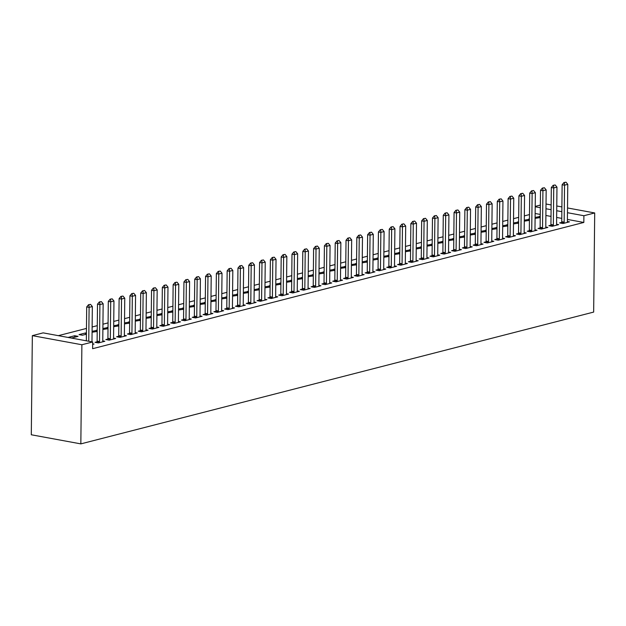 <?xml version="1.0" encoding="UTF-8"?>
<svg xmlns="http://www.w3.org/2000/svg" width="626" height="626" viewBox="0 0 626 626"><rect width="100%" height="100%" fill="white"/><g stroke="black" fill="none" stroke-linecap="round" stroke-linejoin="round"><path stroke-width="0.94" d="M529.486 214.569L524.345 215.892M518.68 217.347L513.539 218.67M507.874 220.125L502.733 221.447M497.067 222.903L491.926 224.225M486.261 225.681L481.12 227.003M475.455 228.459L470.314 229.781M464.656 231.237L459.507 232.559M453.85 234.014L448.701 235.337M443.044 236.792L437.903 238.115M432.237 239.57L427.096 240.885M421.431 242.34L416.29 243.663M410.625 245.118L405.484 246.441M399.818 247.896L394.677 249.218M389.012 250.674L383.871 251.996M378.214 253.452L373.065 254.774M367.407 256.23L362.266 257.552M356.601 259.007L351.46 260.33M345.795 261.785L340.654 263.108M334.988 264.563L329.847 265.886M324.182 267.341L319.041 268.656M313.376 270.111L308.235 271.434M302.577 272.889L297.428 274.211M291.771 275.667L286.63 276.989M280.964 278.445L275.823 279.767M270.158 281.223L265.017 282.545M259.352 284.001L254.211 285.323M248.545 286.778L243.404 288.101M237.739 289.556L232.598 290.879M226.933 292.334L221.792 293.657M216.134 295.112L210.985 296.427M205.328 297.882L200.187 299.205M194.522 300.66L189.381 301.982M183.715 303.438L178.574 304.76M172.909 306.216L167.768 307.538M162.103 308.994L156.962 310.316M151.296 311.771L146.155 313.094M140.498 314.549L135.349 315.872M129.692 317.327L124.551 318.65M118.885 320.105L113.744 321.428M108.079 322.883L102.938 324.205M97.273 325.661L92.132 326.975M86.466 328.431L58.343 335.661M535.214 206.4L540.363 205.078M567.406 219.429L583.823 222.449L92.617 348.698L92.687 341.976L43.147 332.868L32.341 335.646L31.3 434.773L80.84 443.881L593.659 312.084L594.7 212.95L583.894 215.727L567.477 212.707M524.283 221.174L529.424 220.344M524.298 220.188L529.432 219.264M550.841 225.172L548.838 225.689L552.179 226.299L558.666 224.632L556.584 224.257M502.678 226.729L507.811 225.9M502.686 225.743L507.827 224.812M529.236 230.72L527.225 231.237L530.574 231.855L537.053 230.188L534.98 229.805M481.065 232.285L486.206 231.456M481.073 231.291L486.214 230.368M507.623 236.276L505.612 236.792L508.961 237.41L515.441 235.744L513.367 235.36M459.453 237.833L464.594 237.004M459.468 236.847L464.602 235.924M486.011 241.832L484 242.348L487.349 242.966L493.836 241.3L491.754 240.916M437.848 243.389L442.981 242.559M437.856 242.403L442.997 241.48M464.398 247.387L462.395 247.904L465.736 248.522L472.223 246.855L470.149 246.472M416.235 248.945L421.368 248.115M416.243 247.959L421.384 247.035M442.793 252.943L440.782 253.46L444.131 254.07L450.61 252.403L448.537 252.028M394.623 254.5L399.764 253.671M394.63 253.514L399.771 252.583M421.181 258.491L419.17 259.007L422.519 259.626L428.998 257.959L426.924 257.576M373.01 260.056L378.151 259.227M373.026 259.062L378.159 258.139M399.568 264.047L397.557 264.563L400.906 265.181L407.393 263.515L405.312 263.131M351.405 265.604L356.538 264.775M351.413 264.618L356.554 263.695M377.955 269.603L375.952 270.119L379.301 270.737L385.78 269.07L383.707 268.687M329.792 271.16L334.926 270.33M329.8 270.174L334.941 269.25M356.35 275.158L354.339 275.675L357.689 276.293L364.168 274.626L362.094 274.243M308.18 276.715L313.321 275.886M308.195 275.73L313.329 274.806M334.738 280.714L332.727 281.23L336.076 281.841L342.563 280.174L340.481 279.799M286.567 282.271L291.708 281.442M286.583 281.285L291.716 280.354M313.125 286.27L311.122 286.778L314.463 287.397L320.95 285.73L318.869 285.346M264.962 287.827L270.096 286.998M264.97 286.833L270.111 285.91M291.513 291.818L289.509 292.334L292.858 292.952L299.338 291.286L297.264 290.902M243.35 293.375L248.483 292.545M243.357 292.389L248.499 291.466M269.908 297.373L267.897 297.89L271.246 298.508L277.725 296.841L275.651 296.458M221.737 298.931L226.878 298.101M221.753 297.945L226.886 297.021M248.295 302.929L246.284 303.446L249.633 304.064L256.12 302.397L254.039 302.014M200.132 304.486L205.265 303.657M200.14 303.5L205.273 302.577M226.682 308.485L224.679 309.001L228.02 309.612L234.507 307.945L232.426 307.569M178.52 310.042L183.653 309.213M178.527 309.056L183.668 308.125M205.078 314.041L203.067 314.557L206.416 315.168L212.895 313.501L210.821 313.117M156.907 315.598L162.048 314.768M156.915 314.604L162.056 313.681M183.465 319.589L181.454 320.105L184.803 320.723L191.282 319.057L189.209 318.673M135.294 321.146L140.435 320.316M135.31 320.16L140.443 319.237M161.852 325.144L159.841 325.661L163.19 326.279L169.677 324.612L167.596 324.229M113.689 326.702L118.823 325.872M113.697 325.716L118.838 324.792M140.24 330.7L138.236 331.217L141.578 331.835L148.065 330.168L145.991 329.785M92.077 332.257L97.21 331.428M92.085 331.271L97.226 330.348M118.635 336.256L116.624 336.772L119.973 337.383L126.452 335.716L124.378 335.34M68.234 337.398L71.583 338.017L78.062 336.35L74.713 335.732L68.234 337.398M97.022 341.812L95.011 342.328L98.36 342.938L104.847 341.272L102.766 340.888M561.772 218.396L556.655 217.457M551.021 216.416L545.895 215.477M540.261 214.436L535.144 213.497M92.664 344.402L94.041 344.05L92.671 343.799M107.829 339.034L105.817 339.55L109.167 340.161L115.646 338.494L113.572 338.118M85.504 334.44L85.519 332.954L79.04 334.62L82.382 335.239L86.411 334.206M85.519 332.954L86.419 333.126M129.441 333.478L127.43 333.994L130.779 334.605L137.258 332.946L135.185 332.562M102.883 329.479L108.016 328.65M102.891 328.493L108.032 327.57M151.046 327.922L149.043 328.439L152.384 329.057L158.871 327.39L156.79 327.007M124.488 323.924L129.629 323.094M124.504 322.938L129.637 322.014M172.659 322.367L170.648 322.883L173.997 323.501L180.484 321.834L178.402 321.451M146.101 318.368L151.242 317.546M146.116 317.382L151.249 316.459M194.271 316.811L192.26 317.327L195.609 317.945L202.088 316.279L200.015 315.895M167.713 312.82L172.846 311.991M167.721 311.834L172.862 310.903M215.876 311.263L213.873 311.779L217.222 312.39L223.701 310.723L221.627 310.347M189.326 307.264L194.459 306.435M189.334 306.278L194.475 305.355M237.489 305.707L235.478 306.224L238.827 306.834L245.314 305.175L243.232 304.792M210.931 301.709L216.072 300.879M210.946 300.723L216.08 299.799M259.101 300.151L257.09 300.668L260.439 301.286L266.926 299.619L264.845 299.236M232.543 296.153L237.684 295.323M232.551 295.167L237.692 294.243M280.714 294.596L278.703 295.112L282.052 295.73L288.531 294.063L286.458 293.68M254.156 290.597L259.289 289.775M254.164 289.611L259.305 288.688M302.319 289.04L300.316 289.556L303.657 290.174L310.144 288.508L308.07 288.124M275.769 285.049L280.902 284.22M275.776 284.063L280.918 283.132M323.932 283.492L321.92 284.008L325.27 284.619L331.757 282.952L329.675 282.569M297.373 279.493L302.514 278.664M297.389 278.507L302.522 277.584M345.544 277.936L343.533 278.453L346.882 279.063L353.361 277.396L351.288 277.021M318.986 273.938L324.127 273.108M318.994 272.952L324.135 272.028M367.157 272.38L365.146 272.897L368.495 273.515L374.974 271.848L372.9 271.465M340.599 268.382L345.732 267.552M340.607 267.396L345.748 266.473M388.762 266.825L386.758 267.341L390.1 267.959L396.587 266.293L394.505 265.909M362.211 262.826L367.345 261.997M362.219 261.84L367.352 260.917M410.374 261.269L408.363 261.785L411.712 262.404L418.199 260.737L416.118 260.353M383.816 257.278L388.957 256.449M383.832 256.284L388.965 255.361M431.987 255.721L429.976 256.237L433.325 256.848L439.804 255.181L437.73 254.798M405.429 251.722L410.562 250.893M405.437 250.736L410.578 249.813M453.592 250.165L451.589 250.682L454.938 251.292L461.417 249.625L459.343 249.25M427.042 246.167L432.175 245.337M427.049 245.181L432.19 244.257M475.204 244.609L473.201 245.126L476.542 245.744L483.029 244.077L480.948 243.694M448.646 240.611L453.787 239.781M448.662 239.625L453.795 238.702M496.817 239.054L494.806 239.57L498.155 240.188L504.642 238.522L502.561 238.138M470.259 235.055L475.4 234.226M470.267 234.069L475.408 233.146M518.43 233.498L516.419 234.014L519.768 234.633L526.247 232.966L524.173 232.582M491.872 229.507L497.005 228.678M491.88 228.513L497.021 227.59M540.035 227.95L538.031 228.467L541.373 229.077L547.86 227.41L545.786 227.027M513.484 223.951L518.618 223.122M513.492 222.966L518.633 222.034M561.647 222.394L559.636 222.911L562.985 223.521L569.472 221.854L567.391 221.479M535.089 218.396L540.23 217.566M535.105 217.41L540.238 216.486M561.843 211.674L556.725 210.735M551.091 209.694L545.966 208.755M540.332 207.722L535.214 206.776M594.7 212.95L567.532 207.957M561.89 206.916L556.772 205.977M551.138 204.945L546.021 203.998M583.823 222.449L583.894 215.727M92.687 341.976L81.881 344.754L80.84 443.881M32.341 335.646L81.881 344.754M74.697 337.211L74.713 335.732M96.31 331.663L96.326 330.184M107.116 328.885L107.132 327.406M117.923 326.107L117.938 324.628M128.729 323.329L128.745 321.85M139.535 320.551L139.551 319.072M150.334 317.773L150.35 316.294M161.14 314.995L161.156 313.516M171.947 312.217L171.962 310.739M182.753 309.44L182.769 307.961M193.559 306.67L193.575 305.183M204.366 303.892L204.381 302.413M215.172 301.114L215.188 299.635M225.97 298.336L225.986 296.857M236.777 295.558L236.792 294.079M247.583 292.78L247.599 291.301M258.389 290.002L258.405 288.523M269.196 287.224L269.211 285.746M280.002 284.447L280.018 282.968M290.808 281.669L290.824 280.19M301.615 278.899L301.622 277.412M312.413 276.121L312.429 274.642M323.219 273.343L323.235 271.864M334.026 270.565L334.041 269.086M344.832 267.787L344.848 266.308M355.638 265.009L355.654 263.53M366.445 262.231L366.46 260.752M377.251 259.454L377.267 257.975M388.05 256.676L388.065 255.197M398.856 253.898L398.872 252.419M409.662 251.128L409.678 249.641M420.469 248.35L420.484 246.871M431.275 245.572L431.291 244.093M442.081 242.794L442.097 241.315M452.888 240.016L452.903 238.537M463.686 237.238L463.702 235.759M474.492 234.46L474.508 232.982M485.299 231.683L485.314 230.204M496.105 228.905L496.121 227.426M506.911 226.127L506.927 224.648M517.718 223.357L517.733 221.87M528.524 220.579L528.54 219.092M539.33 217.801L539.346 216.322M90.551 304.385L88.532 304.721L90.551 304.385L92.343 306.544L91.975 341.843M88.751 341.248L89.103 307.374L86.693 306.936L88.532 304.721M86.341 340.81L86.693 306.936M92.343 306.544L89.103 307.374L88.931 304.799M101.357 301.607L99.338 301.951L101.357 301.607L103.149 303.767L102.766 340.732A1.722 1.049 100.4 0 0 102.805 341.225L102.922 341.765M99.346 342.688L99.464 342.086A1.722 1.049 100.4 0 0 99.518 341.561L99.91 304.596L97.499 304.158L99.338 301.951M96.85 342.665L97.053 341.639A1.722 1.049 100.4 0 0 97.108 341.123L97.499 304.158M103.149 303.767L99.91 304.596L99.737 302.022M112.164 298.829L110.145 299.173L112.164 298.829L113.955 300.989L113.572 337.954A1.722 1.049 100.4 0 0 113.611 338.447L113.729 338.995M110.145 339.91L110.27 339.308A1.722 1.049 100.4 0 0 110.325 338.783L110.716 301.818L108.306 301.38L110.145 299.173M107.649 339.887L107.86 338.862A1.722 1.049 100.4 0 0 107.915 338.345L108.306 301.38M113.955 300.989L110.716 301.818L110.544 299.244M122.97 296.051L120.943 296.395L122.97 296.051L124.762 298.211L124.371 335.176A1.722 1.049 100.4 0 0 124.417 335.669L124.527 336.217M120.951 337.132L121.076 336.53A1.722 1.049 100.4 0 0 121.131 336.005L121.522 299.048L119.112 298.602L120.943 296.395M118.455 337.109L118.666 336.092A1.722 1.049 100.4 0 0 118.721 335.567L119.112 298.602M124.762 298.211L121.522 299.048L121.35 296.466M133.776 293.273L131.75 293.617L133.776 293.273L135.568 295.433L135.177 332.398A1.722 1.049 100.4 0 0 135.224 332.891L135.333 333.439M131.757 334.354L131.883 333.752A1.722 1.049 100.4 0 0 131.937 333.235L132.321 296.27L129.911 295.824L131.75 293.617M129.261 334.331L129.472 333.314A1.722 1.049 100.4 0 0 129.527 332.789L129.911 295.824M135.568 295.433L132.321 296.27L132.156 293.688M144.583 290.495L142.556 290.84L144.583 290.495L146.374 292.655L145.983 329.62A1.722 1.049 100.4 0 0 146.03 330.121L146.14 330.661M142.564 331.577L142.689 330.974A1.722 1.049 100.4 0 0 142.744 330.458L143.127 293.492L140.717 293.046L142.556 290.84M140.067 331.553L140.279 330.536A1.722 1.049 100.4 0 0 140.334 330.012L140.717 293.046M146.374 292.655L143.127 293.492L142.963 290.91M155.381 287.717L153.362 288.062L155.381 287.717L157.173 289.877L156.79 326.842A1.722 1.049 100.4 0 0 156.836 327.343L156.946 327.883M153.37 328.799L153.495 328.204A1.722 1.049 100.4 0 0 153.55 327.68L153.933 290.714L151.523 290.268L153.362 288.062M150.874 328.775L151.085 327.758A1.722 1.049 100.4 0 0 151.14 327.234L151.523 290.268M157.173 289.877L153.933 290.714L153.761 288.14M166.187 284.94L164.168 285.284L166.187 284.94L167.979 287.099L167.596 324.065A1.722 1.049 100.4 0 0 167.643 324.565L167.752 325.105M164.176 326.029L164.294 325.426A1.722 1.049 100.4 0 0 164.356 324.902L164.74 287.937L162.33 287.49L164.168 285.284M161.68 325.997L161.884 324.98A1.722 1.049 100.4 0 0 161.946 324.456L162.33 287.49M167.979 287.099L164.74 287.937L164.568 285.362M176.994 282.162L174.975 282.506L176.994 282.162L178.786 284.329L178.402 321.287A1.722 1.049 100.4 0 0 178.449 321.787L178.559 322.327M174.983 323.251L175.1 322.648A1.722 1.049 100.4 0 0 175.155 322.124L175.546 285.159L173.136 284.713L174.975 282.506M172.486 323.219L172.69 322.202A1.722 1.049 100.4 0 0 172.745 321.678L173.136 284.713M178.786 284.329L175.546 285.159L175.374 282.584M187.8 279.392L185.781 279.728L187.8 279.392L189.592 281.551L189.209 318.517A1.722 1.049 100.4 0 0 189.248 319.01L189.365 319.55M185.781 320.473L185.906 319.87A1.722 1.049 100.4 0 0 185.961 319.346L186.352 282.381L183.942 281.943L185.781 279.728M183.293 320.442L183.496 319.424A1.722 1.049 100.4 0 0 183.551 318.9L183.942 281.943M189.592 281.551L186.352 282.381L186.18 279.806M198.606 276.614L196.58 276.95L198.606 276.614L200.398 278.773L200.007 315.739A1.722 1.049 100.4 0 0 200.054 316.232L200.163 316.772M196.587 317.695L196.713 317.092A1.722 1.049 100.4 0 0 196.767 316.568L197.159 279.603L194.749 279.165L196.58 276.95M194.091 317.672L194.303 316.646A1.722 1.049 100.4 0 0 194.357 316.13L194.749 279.165M200.398 278.773L197.159 279.603L196.987 277.028M209.413 273.836L207.386 274.18L209.413 273.836L211.205 275.996L210.813 312.961A1.722 1.049 100.4 0 0 210.86 313.454L210.97 313.994M207.394 314.917L207.519 314.315A1.722 1.049 100.4 0 0 207.574 313.79L207.965 276.825L205.555 276.387L207.386 274.18M204.898 314.894L205.109 313.869A1.722 1.049 100.4 0 0 205.164 313.352L205.555 276.387M211.205 275.996L207.965 276.825L207.793 274.251M220.219 271.058L218.192 271.402L220.219 271.058L222.011 273.218L221.62 310.183A1.722 1.049 100.4 0 0 221.667 310.676L221.776 311.224M218.2 312.139L218.325 311.537A1.722 1.049 100.4 0 0 218.38 311.012L218.764 274.047L216.353 273.609L218.192 271.402M215.704 312.116L215.915 311.091A1.722 1.049 100.4 0 0 215.97 310.574L216.353 273.609M222.011 273.218L218.764 274.047L218.599 271.473M231.025 268.28L228.999 268.624L231.025 268.28L232.817 270.44L232.426 307.405A1.722 1.049 100.4 0 0 232.473 307.898L232.582 308.446M229.006 309.361L229.132 308.759A1.722 1.049 100.4 0 0 229.186 308.235L229.57 271.277L227.16 270.831L228.999 268.624M226.51 309.338L226.722 308.321A1.722 1.049 100.4 0 0 226.776 307.796L227.16 270.831M232.817 270.44L229.57 271.277L229.398 268.695M241.824 265.502L239.805 265.847L241.824 265.502L243.616 267.662L243.232 304.627A1.722 1.049 100.4 0 0 243.279 305.12L243.389 305.668M239.813 306.584L239.93 305.981A1.722 1.049 100.4 0 0 239.993 305.465L240.376 268.499L237.966 268.053L239.805 265.847M237.317 306.56L237.52 305.543A1.722 1.049 100.4 0 0 237.583 305.019L237.966 268.053M243.616 267.662L240.376 268.499L240.204 265.917M252.63 262.724L250.611 263.069L252.63 262.724L254.422 264.884L254.039 301.849A1.722 1.049 100.4 0 0 254.086 302.35L254.195 302.89M250.619 303.806L250.736 303.203A1.722 1.049 100.4 0 0 250.799 302.687L251.183 265.721L248.772 265.275L250.611 263.069M248.123 303.782L248.326 302.765A1.722 1.049 100.4 0 0 248.389 302.241L248.772 265.275M254.422 264.884L251.183 265.721L251.01 263.139M263.436 259.946L261.418 260.291L263.436 259.946L265.228 262.106L264.845 299.071A1.722 1.049 100.4 0 0 264.884 299.572L265.001 300.112M261.425 301.028L261.543 300.425A1.722 1.049 100.4 0 0 261.598 299.909L261.989 262.943L259.579 262.497L261.418 260.291M258.929 301.004L259.133 299.987A1.722 1.049 100.4 0 0 259.187 299.463L259.579 262.497M265.228 262.106L261.989 262.943L261.817 260.361M274.243 257.169L272.224 257.513L274.243 257.169L276.035 259.328L275.651 296.294A1.722 1.049 100.4 0 0 275.69 296.794L275.808 297.334M272.224 298.25L272.349 297.655A1.722 1.049 100.4 0 0 272.404 297.131L272.795 260.166L270.385 259.72L272.224 257.513M269.728 298.226L269.939 297.209A1.722 1.049 100.4 0 0 269.994 296.685L270.385 259.72M276.035 259.328L272.795 260.166L272.623 257.591M285.049 254.391L283.022 254.735L285.049 254.391L286.841 256.558L286.45 293.516A1.722 1.049 100.4 0 0 286.497 294.017L286.606 294.556M283.03 295.48L283.155 294.877A1.722 1.049 100.4 0 0 283.21 294.353L283.601 257.388L281.191 256.942L283.022 254.735M280.534 295.449L280.745 294.431A1.722 1.049 100.4 0 0 280.8 293.907L281.191 256.942M286.841 256.558L283.601 257.388L283.429 254.813M295.855 251.621L293.829 251.957L295.855 251.621L297.647 253.78L297.256 290.746A1.722 1.049 100.4 0 0 297.303 291.239L297.413 291.779M293.837 292.702L293.962 292.099A1.722 1.049 100.4 0 0 294.017 291.575L294.4 254.61L291.99 254.172L293.829 251.957M291.34 292.671L291.552 291.653A1.722 1.049 100.4 0 0 291.606 291.129L291.99 254.172M297.647 253.78L294.4 254.61L294.236 252.035M306.662 248.843L304.635 249.179L306.662 248.843L308.454 251.003L308.062 287.968A1.722 1.049 100.4 0 0 308.109 288.461L308.219 289.001M304.643 289.924L304.768 289.322A1.722 1.049 100.4 0 0 304.823 288.797L305.206 251.832L302.796 251.394L304.635 249.179M302.147 289.893L302.358 288.876A1.722 1.049 100.4 0 0 302.413 288.359L302.796 251.394M308.454 251.003L305.206 251.832L305.034 249.258M317.46 246.065L315.441 246.409L317.46 246.065L319.252 248.225L318.869 285.19A1.722 1.049 100.4 0 0 318.916 285.683L319.025 286.223M315.449 287.146L315.574 286.544A1.722 1.049 100.4 0 0 315.629 286.019L316.013 249.054L313.603 248.616L315.441 246.409M312.953 287.123L313.164 286.098A1.722 1.049 100.4 0 0 313.219 285.581L313.603 248.616M319.252 248.225L316.013 249.054L315.84 246.48M328.267 243.287L326.248 243.631L328.267 243.287L330.058 245.447L329.675 282.412A1.722 1.049 100.4 0 0 329.722 282.905L329.832 283.445M326.256 284.368L326.373 283.766A1.722 1.049 100.4 0 0 326.436 283.242L326.819 246.276L324.409 245.838L326.248 243.631M323.759 284.345L323.963 283.32A1.722 1.049 100.4 0 0 324.025 282.803L324.409 245.838M330.058 245.447L326.819 246.276L326.647 243.702M339.073 240.509L337.054 240.853L339.073 240.509L340.865 242.669L340.481 279.634A1.722 1.049 100.4 0 0 340.528 280.127L340.638 280.675M337.062 281.59L337.179 280.988A1.722 1.049 100.4 0 0 337.234 280.464L337.625 243.506L335.215 243.06L337.054 240.853M334.566 281.567L334.769 280.55A1.722 1.049 100.4 0 0 334.824 280.025L335.215 243.06M340.865 242.669L337.625 243.506L337.453 240.924M349.879 237.731L347.86 238.076L349.879 237.731L351.671 239.891L351.288 276.856A1.722 1.049 100.4 0 0 351.327 277.349L351.444 277.897M347.86 278.813L347.986 278.21A1.722 1.049 100.4 0 0 348.04 277.694L348.432 240.728L346.022 240.282L347.86 238.076M345.372 278.789L345.575 277.772A1.722 1.049 100.4 0 0 345.63 277.248L346.022 240.282M351.671 239.891L348.432 240.728L348.259 238.146M360.686 234.953L358.659 235.298L360.686 234.953L362.477 237.113L362.086 274.078A1.722 1.049 100.4 0 0 362.133 274.579L362.243 275.119M358.667 276.035L358.792 275.432A1.722 1.049 100.4 0 0 358.847 274.916L359.238 237.95L356.828 237.504L358.659 235.298M356.171 276.011L356.382 274.994A1.722 1.049 100.4 0 0 356.437 274.47L356.828 237.504M362.477 237.113L359.238 237.95L359.066 235.368M371.492 232.176L369.465 232.52L371.492 232.176L373.284 234.335L372.893 271.301A1.722 1.049 100.4 0 0 372.94 271.801L373.049 272.341M369.473 273.257L369.598 272.654A1.722 1.049 100.4 0 0 369.653 272.138L370.044 235.173L367.634 234.727L369.465 232.52M366.977 273.233L367.188 272.216A1.722 1.049 100.4 0 0 367.243 271.692L367.634 234.727M373.284 234.335L370.044 235.173L369.872 232.59M382.298 229.398L380.272 229.742L382.298 229.398L384.09 231.557L383.699 268.523A1.722 1.049 100.4 0 0 383.746 269.024L383.855 269.563M380.279 270.479L380.405 269.884A1.722 1.049 100.4 0 0 380.459 269.36L380.843 232.395L378.433 231.949L380.272 229.742M377.783 270.455L377.994 269.438A1.722 1.049 100.4 0 0 378.049 268.914L378.433 231.949M384.09 231.557L380.843 232.395L380.678 229.82M393.105 226.62L391.078 226.964L393.105 226.62L394.896 228.787L394.505 265.745A1.722 1.049 100.4 0 0 394.552 266.246L394.662 266.786M391.086 267.709L391.211 267.106A1.722 1.049 100.4 0 0 391.266 266.582L391.649 229.617L389.239 229.171L391.078 226.964M388.589 267.678L388.801 266.66A1.722 1.049 100.4 0 0 388.856 266.136L389.239 229.171M394.896 228.787L391.649 229.617L391.477 227.042M403.903 223.85L401.884 224.186L403.903 223.85L405.695 226.009L405.312 262.975A1.722 1.049 100.4 0 0 405.358 263.468L405.468 264.008M401.892 264.931L402.009 264.329A1.722 1.049 100.4 0 0 402.072 263.804L402.455 226.839L400.045 226.393L401.884 224.186M399.396 264.9L399.599 263.882A1.722 1.049 100.4 0 0 399.662 263.358L400.045 226.393M405.695 226.009L402.455 226.839L402.283 224.264M414.709 221.072L412.69 221.408L414.709 221.072L416.501 223.232L416.118 260.197A1.722 1.049 100.4 0 0 416.165 260.69L416.274 261.23M412.698 262.153L412.816 261.551A1.722 1.049 100.4 0 0 412.878 261.026L413.262 224.061L410.852 223.623L412.69 221.408M410.202 262.122L410.406 261.105A1.722 1.049 100.4 0 0 410.468 260.58L410.852 223.623M416.501 223.232L413.262 224.061L413.09 221.487M425.516 218.294L423.497 218.638L425.516 218.294L427.308 220.454L426.924 257.419A1.722 1.049 100.4 0 0 426.963 257.912L427.081 258.452M423.505 259.375L423.622 258.773A1.722 1.049 100.4 0 0 423.677 258.248L424.068 221.283L421.658 220.845L423.497 218.638M421.008 259.352L421.212 258.327A1.722 1.049 100.4 0 0 421.267 257.81L421.658 220.845M427.308 220.454L424.068 221.283L423.896 218.709M436.322 215.516L434.303 215.86L436.322 215.516L438.114 217.676L437.73 254.641A1.722 1.049 100.4 0 0 437.77 255.134L437.879 255.674M434.303 256.597L434.428 255.995A1.722 1.049 100.4 0 0 434.483 255.471L434.874 218.505L432.464 218.067L434.303 215.86M431.807 256.574L432.018 255.549A1.722 1.049 100.4 0 0 432.073 255.032L432.464 218.067M438.114 217.676L434.874 218.505L434.702 215.931M447.128 212.738L445.102 213.083L447.128 212.738L448.92 214.898L448.529 251.863A1.722 1.049 100.4 0 0 448.576 252.356L448.685 252.904M445.109 253.82L445.235 253.217A1.722 1.049 100.4 0 0 445.289 252.693L445.681 215.735L443.271 215.289L445.102 213.083M442.613 253.796L442.825 252.779A1.722 1.049 100.4 0 0 442.879 252.255L443.271 215.289M448.92 214.898L445.681 215.735L445.509 213.153M457.935 209.96L455.908 210.305L457.935 209.96L459.727 212.12L459.335 249.085A1.722 1.049 100.4 0 0 459.382 249.578L459.492 250.126M455.916 251.042L456.041 250.439A1.722 1.049 100.4 0 0 456.096 249.923L456.479 212.957L454.069 212.511L455.908 210.305M453.42 251.018L453.631 250.001A1.722 1.049 100.4 0 0 453.686 249.477L454.069 212.511M459.727 212.12L456.479 212.957L456.315 210.375M468.741 207.183L466.714 207.527L468.741 207.183L470.533 209.342L470.142 246.308A1.722 1.049 100.4 0 0 470.189 246.808L470.298 247.348M466.722 248.264L466.847 247.661A1.722 1.049 100.4 0 0 466.902 247.145L467.286 210.18L464.875 209.733L466.714 207.527M464.226 248.24L464.437 247.223A1.722 1.049 100.4 0 0 464.492 246.699L464.875 209.733M470.533 209.342L467.286 210.18L467.113 207.597M479.539 204.405L477.521 204.749L479.539 204.405L481.331 206.564L480.948 243.53A1.722 1.049 100.4 0 0 480.995 244.03L481.104 244.57M477.528 245.486L477.654 244.883A1.722 1.049 100.4 0 0 477.708 244.367L478.092 207.402L475.682 206.956L477.521 204.749M475.032 245.462L475.244 244.445A1.722 1.049 100.4 0 0 475.298 243.921L475.682 206.956M481.331 206.564L478.092 207.402L477.92 204.819M490.346 201.627L488.327 201.971L490.346 201.627L492.138 203.786L491.754 240.752A1.722 1.049 100.4 0 0 491.801 241.253L491.911 241.792M488.335 242.708L488.452 242.113A1.722 1.049 100.4 0 0 488.515 241.589L488.898 204.624L486.488 204.178L488.327 201.971M485.839 242.685L486.042 241.667A1.722 1.049 100.4 0 0 486.105 241.143L486.488 204.178M492.138 203.786L488.898 204.624L488.726 202.049M501.152 198.849L499.133 199.193L501.152 198.849L502.944 201.016L502.561 237.974A1.722 1.049 100.4 0 0 502.608 238.475L502.717 239.015M499.141 239.938L499.258 239.335A1.722 1.049 100.4 0 0 499.313 238.811L499.704 201.846L497.294 201.4L499.133 199.193M496.645 239.907L496.848 238.889A1.722 1.049 100.4 0 0 496.903 238.365L497.294 201.4M502.944 201.016L499.704 201.846L499.532 199.271M511.958 196.079L509.94 196.415L511.958 196.079L513.75 198.239L513.367 235.204A1.722 1.049 100.4 0 0 513.406 235.697L513.523 236.237M509.94 237.16L510.065 236.558A1.722 1.049 100.4 0 0 510.12 236.033L510.511 199.068L508.101 198.622L509.94 196.415M507.451 237.129L507.655 236.112A1.722 1.049 100.4 0 0 507.709 235.587L508.101 198.622M513.75 198.239L510.511 199.068L510.339 196.494M522.765 193.301L520.738 193.637L522.765 193.301L524.557 195.461L524.165 232.426A1.722 1.049 100.4 0 0 524.212 232.919L524.322 233.459M520.746 234.382L520.871 233.78A1.722 1.049 100.4 0 0 520.926 233.255L521.317 196.29L518.907 195.852L520.738 193.637M518.25 234.351L518.461 233.334A1.722 1.049 100.4 0 0 518.516 232.809L518.907 195.852M524.557 195.461L521.317 196.29L521.145 193.716M533.571 190.523L531.544 190.867L533.571 190.523L535.363 192.683L534.972 229.648A1.722 1.049 100.4 0 0 535.019 230.141L535.128 230.681M531.552 231.604L531.677 231.002A1.722 1.049 100.4 0 0 531.732 230.478L532.123 193.512L529.706 193.074L531.544 190.867M529.056 231.581L529.267 230.556A1.722 1.049 100.4 0 0 529.322 230.039L529.706 193.074M535.363 192.683L532.123 193.512L531.951 190.938M544.377 187.745L542.351 188.09L544.377 187.745L546.169 189.905L545.778 226.87A1.722 1.049 100.4 0 0 545.825 227.363L545.935 227.903M542.359 228.826L542.484 228.224A1.722 1.049 100.4 0 0 542.539 227.7L542.922 190.734L540.512 190.296L542.351 188.09M539.862 228.803L540.074 227.778A1.722 1.049 100.4 0 0 540.128 227.261L540.512 190.296M546.169 189.905L542.922 190.734L542.758 188.16M555.184 184.967L553.157 185.312L555.184 184.967L556.968 187.127L556.584 224.092A1.722 1.049 100.4 0 0 556.631 224.585L556.741 225.133M553.165 226.049L553.29 225.446A1.722 1.049 100.4 0 0 553.345 224.922L553.728 187.956L551.318 187.518L553.157 185.312M550.669 226.025L550.88 225.008A1.722 1.049 100.4 0 0 550.935 224.484L551.318 187.518M556.968 187.127L553.728 187.956L553.556 185.382M565.982 182.189L563.963 182.534L565.982 182.189L567.774 184.349L567.391 221.314A1.722 1.049 100.4 0 0 567.438 221.807L567.547 222.355M563.971 223.271L564.089 222.668A1.722 1.049 100.4 0 0 564.151 222.144L564.535 185.186L562.125 184.74L563.963 182.534M561.475 223.247L561.678 222.23A1.722 1.049 100.4 0 0 561.741 221.706L562.125 184.74M567.774 184.349L564.535 185.186L564.362 182.604M99.518 341.561L97.108 341.123M99.464 342.086L97.053 341.639M110.325 338.783L107.915 338.345M110.27 339.308L107.86 338.862M121.131 336.005L118.721 335.567M121.076 336.53L118.666 336.092M131.937 333.235L129.527 332.789M131.883 333.752L129.472 333.314M142.744 330.458L140.334 330.012M142.689 330.974L140.279 330.536M153.55 327.68L151.14 327.234M153.495 328.204L151.085 327.758M164.356 324.902L161.946 324.456M164.294 325.426L161.884 324.98M175.155 322.124L172.745 321.678M175.1 322.648L172.69 322.202M185.961 319.346L183.551 318.9M185.906 319.87L183.496 319.424M196.767 316.568L194.357 316.13M196.713 317.092L194.303 316.646M207.574 313.79L205.164 313.352M207.519 314.315L205.109 313.869M218.38 311.012L215.97 310.574M218.325 311.537L215.915 311.091M229.186 308.235L226.776 307.796M229.132 308.759L226.722 308.321M239.993 305.465L237.583 305.019M239.93 305.981L237.52 305.543M250.799 302.687L248.389 302.241M250.736 303.203L248.326 302.765M261.598 299.909L259.187 299.463M261.543 300.425L259.133 299.987M272.404 297.131L269.994 296.685M272.349 297.655L269.939 297.209M283.21 294.353L280.8 293.907M283.155 294.877L280.745 294.431M294.017 291.575L291.606 291.129M293.962 292.099L291.552 291.653M304.823 288.797L302.413 288.359M304.768 289.322L302.358 288.876M315.629 286.019L313.219 285.581M315.574 286.544L313.164 286.098M326.436 283.242L324.025 282.803M326.373 283.766L323.963 283.32M337.234 280.464L334.824 280.025M337.179 280.988L334.769 280.55M348.04 277.694L345.63 277.248M347.986 278.21L345.575 277.772M358.847 274.916L356.437 274.47M358.792 275.432L356.382 274.994M369.653 272.138L367.243 271.692M369.598 272.654L367.188 272.216M380.459 269.36L378.049 268.914M380.405 269.884L377.994 269.438M391.266 266.582L388.856 266.136M391.211 267.106L388.801 266.66M402.072 263.804L399.662 263.358M402.009 264.329L399.599 263.882M412.878 261.026L410.468 260.58M412.816 261.551L410.406 261.105M423.677 258.248L421.267 257.81M423.622 258.773L421.212 258.327M434.483 255.471L432.073 255.032M434.428 255.995L432.018 255.549M445.289 252.693L442.879 252.255M445.235 253.217L442.825 252.779M456.096 249.923L453.686 249.477M456.041 250.439L453.631 250.001M466.902 247.145L464.492 246.699M466.847 247.661L464.437 247.223M477.708 244.367L475.298 243.921M477.654 244.883L475.244 244.445M488.515 241.589L486.105 241.143M488.452 242.113L486.042 241.667M499.313 238.811L496.903 238.365M499.258 239.335L496.848 238.889M510.12 236.033L507.709 235.587M510.065 236.558L507.655 236.112M520.926 233.255L518.516 232.809M520.871 233.78L518.461 233.334M531.732 230.478L529.322 230.039M531.677 231.002L529.267 230.556M542.539 227.7L540.128 227.261M542.484 228.224L540.074 227.778M553.345 224.922L550.935 224.484M553.29 225.446L550.88 225.008M564.151 222.144L561.741 221.706M564.089 222.668L561.678 222.23"/></g></svg>
